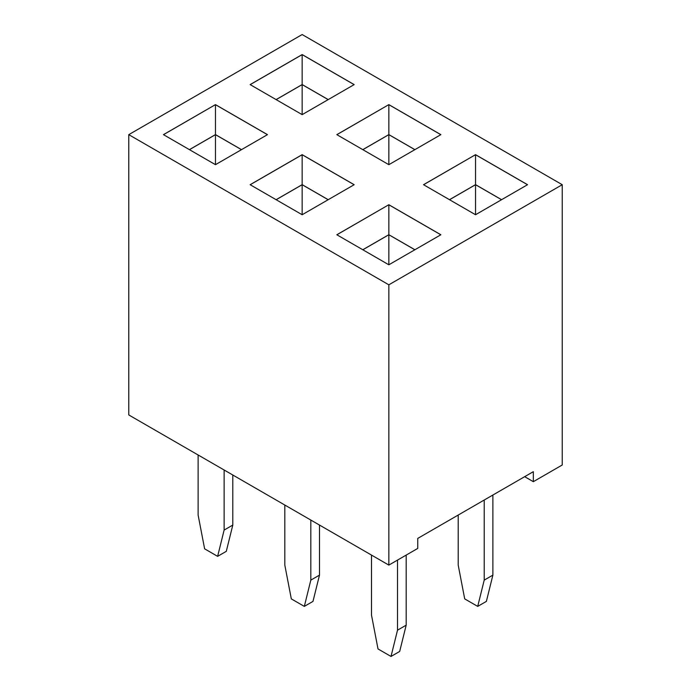 <?xml version="1.0" encoding="UTF-8"?>
<svg xmlns="http://www.w3.org/2000/svg" width="691" height="691" viewBox="0 0 691 691"><rect width="100%" height="100%" fill="white"/><g stroke="black" fill="none" stroke-linecap="round" stroke-linejoin="round"><path stroke-width="1.04" d="M388.843 284.813L388.843 565.1L128.768 414.945L128.768 134.65L388.843 284.813L562.232 184.704L302.157 34.55L128.768 134.65M388.843 565.1L417.744 548.421L417.744 538.41L533.331 471.677L533.331 481.687L562.232 465L562.232 184.704M388.843 264.791L440.867 234.759L388.843 204.726L336.828 234.759L388.843 264.791L388.843 234.759L362.835 249.771M354.172 184.704L302.157 154.672L250.133 184.704L302.157 214.737L354.172 184.704M388.843 104.626L336.828 134.65L388.843 164.683L440.867 134.65L388.843 104.626L336.871 134.676M423.523 184.704L475.538 214.737L527.553 184.704L475.538 154.672L423.523 184.704M215.462 104.626L163.447 134.65L215.462 164.683L267.477 134.65L215.462 104.626L163.491 134.676M354.172 84.604L302.157 54.572L250.133 84.604L302.157 114.637L354.172 84.604M533.331 481.687L524.668 476.678M388.843 204.726L336.871 234.785M440.815 234.785L388.843 204.778L388.843 234.707L362.792 249.745M354.129 184.73L302.157 154.724L250.185 184.73M302.157 154.672L302.157 184.652L276.106 199.699M440.815 134.676L388.843 104.669L388.843 134.607L362.792 149.645M475.538 154.672L423.566 184.73M527.509 184.73L475.538 154.724L475.538 184.652L449.487 199.699M267.434 134.676L215.462 104.669L215.462 134.607L189.412 149.645M354.129 84.63L302.157 54.624L250.185 84.63M302.157 54.572L302.157 84.552L276.106 99.59M198.118 454.989L198.118 515.054L204.622 548.835L217.63 556.35L226.294 551.34L232.798 525.065L232.798 475.011M217.63 556.35L224.126 530.066L224.126 470.001M284.813 505.043L284.813 565.108L291.317 598.89L304.325 606.396L312.988 601.395L319.492 575.119L319.492 525.065M304.325 606.396L310.82 580.12L310.82 520.055M371.508 555.089L371.508 615.154L378.012 648.944L391.011 656.45L397.515 630.175L397.515 560.099M391.011 656.45L399.683 651.449L406.187 625.165L406.187 555.089M484.21 500.034L484.21 580.12L477.706 606.396L464.706 598.89L458.202 565.108L458.202 515.054M492.882 495.032L492.882 575.119L486.378 601.395L477.706 606.396M414.894 249.745L388.843 234.707M328.208 199.699L302.157 184.652M414.894 149.645L388.843 134.607M501.588 199.699L475.538 184.652M241.513 149.645L215.462 134.607M328.208 99.59L302.157 84.552M224.126 530.066L232.798 525.065M310.82 580.12L319.492 575.119M397.515 630.175L406.187 625.165M492.882 575.119L484.21 580.12M414.85 249.771L388.843 234.759M328.165 199.725L302.157 184.704L276.15 199.725M414.85 149.671L388.843 134.65L362.835 149.671M501.545 199.725L475.538 184.704L449.53 199.725M241.47 149.671L215.462 134.65L189.455 149.671M328.165 99.616L302.157 84.604L276.15 99.616M302.157 184.704L302.157 214.737M388.843 134.65L388.843 164.683M475.538 184.704L475.538 214.737M215.462 134.65L215.462 164.683M302.157 84.604L302.157 114.637"/></g></svg>
